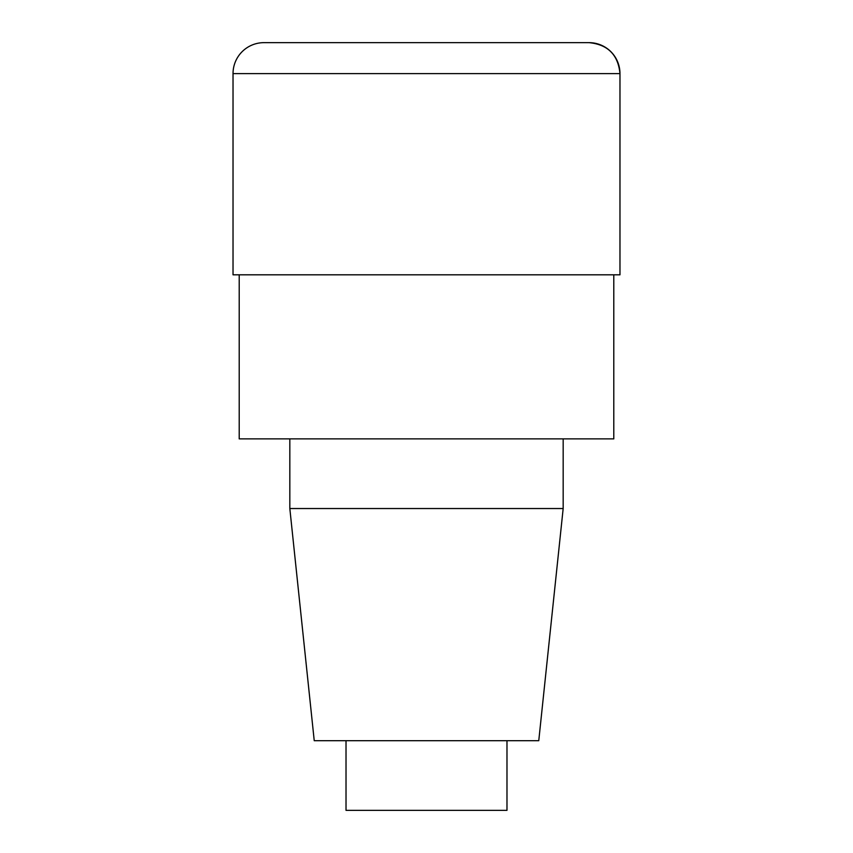 <?xml version="1.0" encoding="UTF-8"?>
<svg xmlns="http://www.w3.org/2000/svg" width="853" height="853" viewBox="0 0 853 853"><rect width="100%" height="100%" fill="white"/><g stroke="black" fill="none" stroke-linecap="round" stroke-linejoin="round"><path stroke-width="1.28" d="M506.981 740.703L506.981 810.35L346.019 810.35L346.019 740.703M563.172 438.879L563.172 508.537L538.765 740.703L314.235 740.703L289.828 508.537L289.828 438.879M563.172 508.537L289.828 508.537M613.787 274.815L613.787 438.879L239.213 438.879L239.213 274.815M233.029 274.815L233.029 73.603A30.953 30.953 0 0 1 263.982 42.65L589.018 42.65A30.953 30.953 0 0 1 619.971 73.603L619.971 274.815L233.029 274.815M619.971 274.815L619.971 73.603L233.029 73.603M619.971 73.603C618.137 54.805 607.816 44.484 589.018 42.65"/></g></svg>
